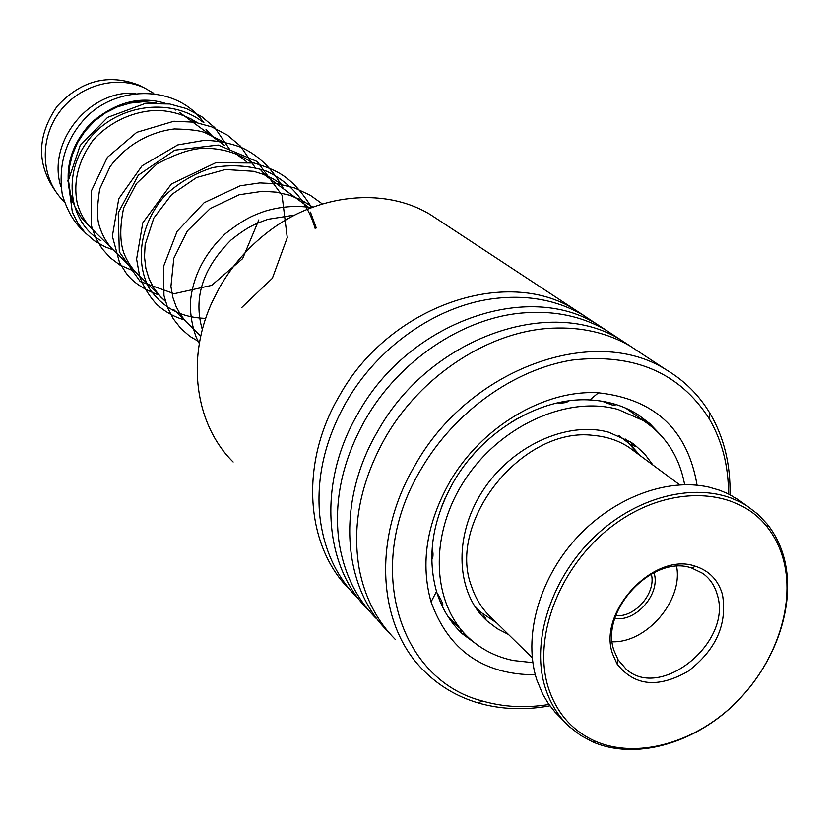 <?xml version="1.0" encoding="UTF-8"?>
<svg xmlns="http://www.w3.org/2000/svg" width="829" height="829" viewBox="0 0 829 829"><rect width="100%" height="100%" fill="white"/><g stroke="black" fill="none" stroke-linecap="round" stroke-linejoin="round"><path stroke-width="1.24" d="M55.118 190.649C36.445 163.686 37.098 135.593 57.077 106.361C81.138 80.33 108.506 73.294 139.179 85.252L143.199 87.387M179.655 112.464L184.059 115.708M175.22 109.552L175.789 110.081M64.361 201.779C41.554 180.432 38.642 141.117 58.538 113.283C78.206 85.283 116.785 74.382 145.044 88.237L153.717 93.335M82.672 219.25L81.719 218.493M60.952 186.815C46.507 142.733 88.983 89.418 135.51 93.345M68.962 185.665L67.76 180.214M130.381 101.625L140.453 101.832M165.417 301.352L89.314 226.327L81.004 217.063L74.631 206.224L70.455 194.173L68.62 181.333L69.221 168.142L72.237 155.064L77.584 142.588L85.076 131.148L94.444 121.148L105.345 112.972L117.397 106.889L130.153 103.107L143.168 101.76L155.976 102.869M440.095 221.001L430.355 214.587C384.687 186.826 317.134 193.323 267.073 232.68C247.653 247.809 231.819 266.068 219.581 287.466L212.504 301.29C185.675 358.594 195.24 424.759 233.156 461.991M728.494 493.991C728.536 465.929 722.038 440.738 709.002 418.427C679.448 372.49 633.864 353.03 572.259 360.045C514.146 369.309 454.675 411.754 421.35 468.706C362.988 564.736 397.951 679.625 482.395 700.992C503.462 707.096 525.659 708.256 548.974 704.474M549.938 705.811C524.788 710.432 500.84 709.469 478.095 702.909C457.38 696.774 439.453 686.205 424.313 671.2C377.413 625.999 371.703 537.907 415.267 464.893C469.027 368.542 594.186 323.766 665.915 369.599C684.402 380.542 699.137 395.215 710.101 413.609C724.018 437.536 730.639 464.572 729.976 494.726M535.316 674.806C483.359 674.692 448.603 650.392 431.059 601.906C420.303 563.471 426.51 523.524 449.691 482.063C481.442 426.697 544.58 389.381 598.455 392.801C654.796 399.029 687.655 429.826 697.054 485.183M659.811 434.137L649.698 423.495L637.947 414.624C623.885 405.775 607.844 400.884 589.833 399.941C540.394 396.904 482.706 431.059 453.66 481.68C432.437 519.586 426.728 556.176 436.52 591.46C441.702 608.372 450.323 622.486 462.354 633.802L479.038 646.081M350.252 590.155C305.518 546.674 299.238 463.846 339.289 396.003C388.697 306.336 506.063 265.777 574.829 309.652L584.258 315.787M357.102 597.636C335.61 575.782 323.113 547.907 319.6 514.021C316.491 476.395 325.331 439.132 346.139 402.21C377.371 347.434 435.038 306.792 491.359 298.927C525.752 294.233 556.311 299.621 583.056 315.072L593.668 322.056M368.77 610.424C323.445 566.508 317.269 482.312 358.201 413.153C408.687 321.818 528.021 280.223 597.543 324.605L607.201 330.885M375.786 618.092C355.921 597.947 343.641 572.445 338.957 541.596C333.652 500.965 342.439 460.302 365.32 419.609C398.78 360.967 461.877 318.419 521.545 313.061C553.233 310.212 581.419 315.932 606.092 330.232L616.828 337.289M388.013 631.47L387.993 631.449C342.066 587.098 336.014 501.504 377.869 430.987C429.484 337.921 550.839 295.238 621.139 340.128L631.014 346.563M395.195 639.335C376.894 620.838 364.947 597.616 359.371 569.689C351.662 526.249 360.294 482.25 385.278 437.702C420.997 375.143 489.649 330.761 552.446 328.17C581.481 326.875 607.336 332.802 630.019 345.973L640.879 353.113M630.05 441.598L635.501 446.624L633.356 445.629M484.799 617.139L486.084 619.128L481.898 615.729M441.401 604.445L442.8 605.201C442.676 602.88 440.727 598.776 436.966 592.901M431.785 559.616C433.277 557.42 433.401 553.585 432.158 548.114M441.152 507.939L445.152 498.188M468.934 459.701L475.628 451.95M510.177 422.873L519.265 417.495M557.513 402.884C563.192 403.319 566.984 402.645 568.891 400.853M602.217 401.236L611.636 404.821L615.108 405.443L614.279 404.034M652.993 465.079L644.703 454.012L634.548 444.727L630.776 442.075L608.683 432.22C566.632 420.593 510.975 446.251 482.157 491.701C453.069 537.016 456.054 593.419 487.297 621.128L497.286 628.683L508.467 634.454M684.63 484.654C679.417 456.696 665.614 435.318 643.211 420.521L618.165 409.495C567.45 395.091 499.814 425.629 464.416 480.613C428.697 535.43 431.754 603.916 468.955 637.988C481.462 649.49 496.312 657.014 513.493 660.547L532.829 662.63M653.967 572.601L654.008 572.735C660.972 593.357 636.257 622.216 614.838 618.475M615.781 615.626C635.107 617.802 656.495 592.725 651.304 573.979M634.817 451.65L629.107 447.432C618.745 440.613 606.921 436.614 593.637 435.443C522.933 425.847 445.919 521.793 471.763 587.005L471.908 587.44C476.198 599.813 482.934 610.134 492.105 618.393L532.239 657.77M783.799 561.285C780.493 548.301 774.918 536.84 767.084 526.902C736.048 487.037 668.775 484.478 614.745 524.218C560.508 563.533 531.513 637.346 548.694 688.795C557.119 713.52 572.549 730.95 594.963 741.085C636.237 759.167 693.22 743.53 733.831 704.66C774.462 665.801 795.343 607.18 783.799 561.285M545.596 688.785C529.928 641.387 551.948 574.86 598.424 533.14C644.786 491.234 707.935 480.613 747.095 506.011L758.027 514.363L767.426 524.384C775.384 534.487 781.042 546.124 784.4 559.316C796.109 605.937 774.908 665.438 733.665 704.888C692.443 744.338 634.589 760.234 592.652 741.882L580.518 735.323L569.668 726.909C558.663 716.764 550.632 704.049 545.596 688.785M744.224 503.959L736.991 498.757L727.624 493.566L719.603 490.24L708.982 487.141C666.568 477.359 612.061 498.198 575.15 539.555C538.228 580.891 523.099 638.123 536.881 680.101L542.767 694.225L548.342 703.572L554.933 712.007L564.155 721.354M722.453 594.548C727.458 624.341 715.945 649.946 687.925 671.386C657.874 688.464 634.237 685.966 616.994 663.874L612.662 654.102C597.108 611.812 654.33 551.181 695.407 566.259C709.272 570.756 718.287 580.186 722.453 594.548M614.02 650.578L618.082 659.77L625.988 668.982C660.589 701.158 732.836 641.822 717.209 594.642C714.702 585.637 709.883 578.559 702.774 573.399L691.738 568.052C653.128 553.927 599.44 610.828 614.02 650.578M612.268 641.791C646.858 642.983 683.22 600.351 676.588 566.383M100.92 240.659C69.045 222.618 61.626 173.81 88.724 139.655C115.283 105.148 169.126 96.278 202.711 121.904C169.126 96.278 115.283 105.148 88.724 139.655C61.626 173.81 69.045 222.618 100.92 240.659M258.845 219.872L242.648 258.607L211.696 285.363L174.194 293.704L140.184 281.518L119.314 251.881L118.246 212.742L138.319 175.178L174.826 150.153L218.214 145.065L257.177 161.541L282.047 195.25L287.259 237.622L272.368 278.285L241.726 307.549L272.368 278.285L287.259 237.622L282.047 195.25L257.177 161.541L218.214 145.065L174.826 150.153L138.319 175.178L118.246 212.742L119.314 251.881L140.184 281.518L174.194 293.704L211.696 285.363L242.648 258.607L258.845 219.872M205.727 318.357C181.323 317.766 162.432 307.673 149.085 288.057C134.567 260.824 140.505 222.773 165.417 195.095C179.137 182.39 194.908 173.209 212.742 167.572C231.032 164.401 248.721 165.51 265.84 170.898C290.129 181.883 307.766 202.659 315.113 228.379C307.766 202.659 290.129 181.883 265.84 170.898C248.721 165.51 231.032 164.401 212.742 167.572C194.908 173.209 179.137 182.39 165.417 195.095C140.505 222.773 134.567 260.824 149.085 288.057C162.432 307.673 181.323 317.766 205.727 318.357M618.838 435.702L629.988 444.095L640.029 455.504M496.675 622.88L480.716 612.165L474.115 605.377M310.44 212.079L316.274 227.954M619.543 436.013L629.159 443.65L638.133 454.105M309.891 208.255L264.233 174.67M246.534 161.655L235.819 153.779M224.566 145.5L184.079 115.728M153.624 93.325L152.526 92.516M476.084 607.595L474.582 606.103M200.773 336.201L173.634 309.455M709.002 418.427L710.101 413.609M436.52 591.46L431.059 601.906M665.915 369.599L630.019 345.973M621.139 340.128L606.092 330.232M574.829 309.652L430.355 214.587M597.543 324.605L583.056 315.072M589.833 399.941L598.455 392.801M482.395 700.992L478.095 702.909M95.335 232.265C86.724 224.773 80.724 215.239 77.346 203.665C72.911 182.214 78.123 161.095 92.993 140.298C109.459 121.987 133.231 110.982 157.22 110.381C171.893 110.91 185.25 114.993 197.281 122.651M206.038 129.469L213.478 137.345M117.262 253.871C108.672 246.431 102.641 236.949 99.169 225.426C96.838 218.462 97.003 206.328 99.687 189.022L110.07 166.712C125.21 146.018 148.629 132.091 174.38 128.951C189.395 129.293 199.499 130.495 204.711 132.557L223.757 141.966M237.871 154.629L239.291 156.329M140.526 276.813C132.961 270.295 127.314 262.14 123.583 252.337C119.822 240.98 119.853 226.151 123.676 207.861L136.422 183.623L156.919 164.007C175.209 154.09 190.515 148.868 202.825 148.329C221.063 147.966 237.426 152.712 251.923 162.546M260.379 169.572L266.731 176.515M165.323 301.259L160.826 297.062L154.298 288.865L149.22 279.218L145.894 268.461L144.495 256.886L145.127 244.721L153.811 218.068L171.696 194.514L196.597 177.53L225.426 169.51L253.601 171.313L263.695 174.463L273.187 178.888L281.943 184.515M191.737 327.289L186.142 321.953L180.567 314.751L176.121 306.585L172.909 297.559L170.919 286.565L173.81 258.306L187.395 230.918L210.151 208.618L239.135 194.763L262.555 191.271L276.212 192.141L289.352 195.147L301.652 200.183L312.834 207.136M202.349 329.662C193.116 298.253 202.639 268.409 230.918 240.141C248.234 226.286 254.99 224.037 267.912 219.302L294.834 215.043M194.11 122.081L191.292 119.075M165.541 103.407C140.505 95.573 115.728 102.008 91.231 122.713C69.149 146.619 62.9 173.271 72.486 202.649M211.281 135.728L210.908 134.889M203.913 122.775C176.701 83.677 115.034 85.325 84.485 119.055C65.481 140.018 58.082 165.147 62.268 194.421C67.066 210.701 74.268 222.991 83.853 231.312M113.272 249.954L104.962 246.804L94.496 240.845L85.283 232.876L77.812 223.167L72.31 212.037L68.154 181.074L80.164 145.438L107.625 117.397L144.837 103.604L169.738 103.998L186.401 108.589L201.582 116.547L214.659 127.5L229.488 149.127M135.407 271.767L119.998 265.083L110.184 257.726L101.967 248.534L95.656 237.788L91.449 225.84L91.345 191.002L107.376 157.365L136.754 132.329L173.841 121.252L194.825 122.195L211.778 126.91L227.219 135.023L240.503 146.173L255.695 168.391M159.054 295.072C143.738 289.549 132.764 282.212 126.122 273.073L119.563 262.7L112.361 236.234L118.765 198.722L142.091 165.79L177.8 144.909L204.421 140.329C217.229 140.619 229.519 142.992 241.291 147.438C258.607 155.261 272.689 169.075 283.539 188.877M184.193 319.849C174.111 316.885 165.033 311.797 156.961 304.585C149.355 296.44 143.583 286.979 139.635 276.223L136.598 259.094L142.785 222.835L171.406 183.976L215.82 162.712L254.171 163.023C277.321 170.38 292.026 176.183 311.694 207.571M199.602 342.087L189.779 336.284L180.867 328.491L173.292 318.792L167.613 307.694L163.966 295.528L163.541 266.482L177.095 231.395L204.121 202.711L240.182 185.8L259.809 182.919L277.653 183.789L294.772 188.007L310.305 195.281L322.357 203.934M199.333 343.589L196.297 337.476C192.235 326.533 190.245 314.916 190.328 302.606C192.691 276.648 204.348 253.684 225.312 233.716C244.565 218.752 252.814 215.509 264.627 211.291C280.275 206.535 295.932 205.302 311.611 207.602M487.297 621.128L482.571 616.465M643.211 420.521L625.822 408.179M463.37 632.299L460.717 629.594M458.665 627.491L448.116 616.745M648.806 424.375L645.459 420.769L641.086 419.008M625.75 439.049L627.346 441.764M630.268 444.354L634.921 445.898M441.007 603.585L442.81 604.455M480.24 611.719L477.691 610.6M460.136 629.014L461.256 631.522M462.955 633.698L467.173 636.289M485.266 618.569L483.141 614.279M614.32 405.412L613.17 403.661M767.084 526.902L767.426 524.384M618.082 659.77L616.994 663.874M736.991 498.757L747.095 506.011M629.107 447.432L679.707 484.83M691.738 568.052L695.407 566.259M594.963 741.085L592.652 741.882"/></g></svg>
